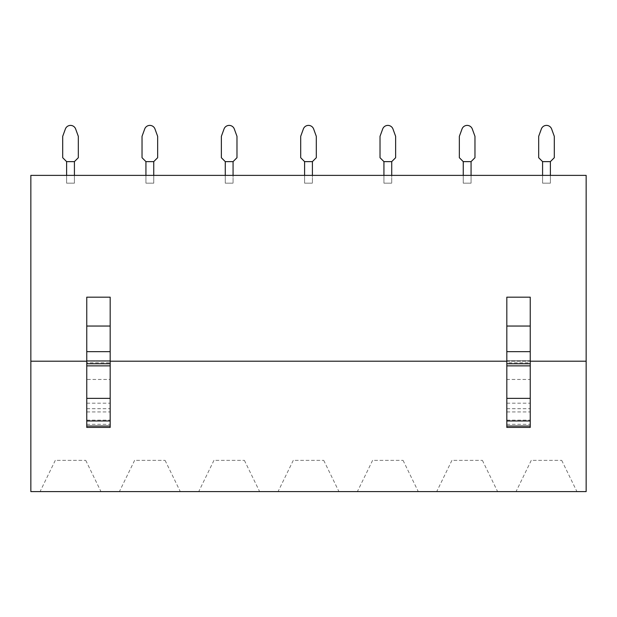 <?xml version="1.0" encoding="UTF-8"?>
<svg xmlns="http://www.w3.org/2000/svg" width="617" height="617" viewBox="0 0 617 617"><rect width="100%" height="100%" fill="white"/><g stroke="black" fill="none" stroke-linecap="round" stroke-linejoin="round"><path stroke-width="0.46" stroke-dasharray="3.08 2.31" d="M30.85 491.595L586.15 491.595L586.15 175.375L30.85 175.375L30.85 491.595M86.758 361.207L110.181 361.207M506.819 361.207L530.242 361.207M86.758 297.178L86.758 360.721L110.181 360.721L110.181 297.178M506.819 297.178L506.819 360.721L530.242 360.721L530.242 297.178M30.85 361.207L586.15 361.207M57.15 460.367L85.74 460.367L57.15 460.367M136.48 460.367L165.071 460.367L136.48 460.367M215.811 460.367L244.394 460.367L215.811 460.367M295.142 460.367L323.724 460.367L295.142 460.367M374.465 460.367L403.055 460.367L374.465 460.367M453.796 460.367L482.386 460.367L453.796 460.367M533.127 460.367L561.709 460.367L533.127 460.367M142.033 136.334L142.033 157.713L145.951 161.631L153.733 161.631L145.951 161.631L153.733 161.631L153.749 175.375L145.936 175.375L145.936 183.18L145.936 161.623L145.936 175.375L153.749 175.375L145.936 175.375L153.749 175.375L145.936 175.375L145.936 183.18L153.749 183.18L145.936 183.18L153.749 183.18L145.936 183.18L153.749 183.18L153.749 161.623L157.651 157.713L153.733 161.631L145.951 161.631L142.033 157.713L142.033 136.334L144.702 128.999A5.468 5.468 0 0 1 154.983 128.999L157.651 136.334L157.651 157.713L157.651 136.334L157.651 157.713L153.733 161.631L145.951 161.631L142.033 157.713L142.033 136.334L144.702 128.999A5.468 5.468 0 0 1 154.983 128.999L157.651 136.334L154.983 129.007A5.468 5.468 0 0 0 144.702 128.999M74.418 175.375L66.613 175.375L66.613 161.623L66.613 175.375L74.418 175.375L66.613 175.375L74.418 175.375L66.613 175.375L66.613 183.18L74.418 183.18L66.613 183.18L74.418 183.18L66.613 183.18L74.418 183.18L74.418 161.623L74.418 183.18L66.613 183.18L74.418 183.18L74.418 175.375L74.418 183.18L66.613 183.18L66.613 175.375L66.613 183.18L66.613 175.375L66.613 183.18L66.613 175.375L74.418 175.375L66.613 175.375L66.613 183.18L66.613 175.375L74.418 175.375L74.418 161.623M233.072 175.375L225.267 175.375L233.072 175.375L225.267 175.375L233.072 175.375L225.267 175.375L225.267 183.18L233.072 183.18L225.267 183.18L233.072 183.18L225.267 183.18L233.072 183.18L233.072 161.623L236.982 157.713L233.064 161.631L225.282 161.631L225.267 183.18L233.072 183.18L233.072 175.375L233.072 183.18L225.267 183.18L233.072 183.18L233.072 175.375L225.267 175.375L225.267 183.18L225.267 175.375L225.267 183.18L225.267 175.375L233.072 175.375L233.072 161.623L225.282 161.631L225.267 183.18L225.267 175.375L233.072 175.375L233.072 161.623L225.282 161.631L221.364 157.713L221.364 136.334L224.033 128.999A5.468 5.468 0 0 1 234.313 128.999L236.982 136.334L236.982 157.713L236.982 136.334L236.982 157.713L233.064 161.631L225.282 161.631L221.364 157.713L221.364 136.334L224.033 128.999A5.468 5.468 0 0 1 234.313 128.999L236.982 136.334L234.313 129.007A5.468 5.468 0 0 0 224.033 128.999M312.403 175.375L304.597 175.375L312.403 175.375L304.597 175.375L312.403 175.375L304.597 175.375L304.597 183.18L312.403 183.18L304.597 183.18L312.403 183.18L304.597 183.18L312.403 183.18L312.403 161.623L316.305 157.713L312.387 161.631L304.613 161.631L304.597 183.18L312.403 183.18L312.403 175.375L312.403 183.18L304.597 183.18L312.403 183.18L312.403 175.375L304.597 175.375L304.597 183.18L304.597 175.375L304.597 183.18L304.597 175.375L312.403 175.375L312.403 161.623L304.613 161.631L304.597 183.18L304.597 175.375L312.403 175.375L312.403 161.623L304.613 161.631L300.695 157.713L300.695 136.334L303.363 128.999A5.468 5.468 0 0 1 313.644 128.999L316.305 136.334L316.305 157.713L316.305 136.334L316.305 157.713L312.387 161.631L304.613 161.631L300.695 157.713L300.695 136.334L303.363 128.999A5.468 5.468 0 0 1 313.644 128.999L316.305 136.334L313.637 129.007A5.468 5.468 0 0 0 303.363 128.999M391.733 175.375L383.928 175.375L391.733 175.375L383.928 175.375L391.733 175.375L383.928 175.375L383.928 183.18L391.733 183.18L383.928 183.18L391.733 183.18L383.928 183.18L391.733 183.18L391.733 161.623L395.636 157.713L391.718 161.631L383.936 161.631L383.928 183.18L391.733 183.18L391.733 175.375L391.733 183.18L383.928 183.18L391.733 183.18L391.733 175.375L383.928 175.375L383.928 183.18L383.928 175.375L383.928 183.18L383.928 175.375L391.733 175.375L391.733 161.623L383.936 161.631L383.928 183.18L383.928 175.375L391.733 175.375L391.733 161.623L383.936 161.631L380.018 157.713L380.018 136.334L382.687 128.999A5.468 5.468 0 0 1 392.967 128.999L395.636 136.334L395.636 157.713L395.636 136.334L395.636 157.713L391.718 161.631L383.936 161.631L380.018 157.713L380.018 136.334L382.687 128.999A5.468 5.468 0 0 1 392.967 128.999L395.636 136.334L392.967 129.007A5.468 5.468 0 0 0 382.687 128.999M471.064 175.375L463.251 175.375L463.251 161.623L471.049 161.631L463.267 161.631L459.349 157.713L459.349 136.334L462.017 128.999A5.468 5.468 0 0 1 472.298 128.999L474.967 136.334L474.967 157.713L471.049 161.631L463.267 161.631L471.049 161.631L474.967 157.713L471.049 161.631L463.267 161.631L459.349 157.713L459.349 136.334L459.349 157.713L463.267 161.631L463.251 175.375L471.064 175.375L463.251 175.375L471.064 175.375L463.251 175.375L463.251 183.18L471.064 183.18L463.251 183.18L471.064 183.18L463.251 183.18L471.064 183.18L471.064 161.623L471.064 183.18L463.251 183.18L471.064 183.18L471.064 175.375L471.064 183.18L463.251 183.18L463.251 175.375L463.251 183.18L463.251 175.375L463.251 183.18L463.251 175.375L471.064 175.375L463.251 175.375L463.251 183.18L463.251 175.375L471.064 175.375L471.064 161.623M550.387 175.375L542.582 175.375L542.582 161.623L542.582 175.375L550.387 175.375L542.582 175.375L550.387 175.375L542.582 175.375L542.582 183.18L550.387 183.18L542.582 183.18L550.387 183.18L542.582 183.18L550.387 183.18L550.387 161.623L550.387 183.18L542.582 183.18L550.387 183.18L550.387 175.375L550.387 183.18L542.582 183.18L542.582 175.375L542.582 183.18L542.582 175.375L542.582 183.18L542.582 175.375L550.387 175.375L542.582 175.375L542.582 183.18L542.582 175.375L550.387 175.375L550.387 161.623M86.758 360.721L86.758 362.773L110.181 362.773L110.181 360.721L86.758 360.721L110.181 360.721M86.758 427.411L86.758 379.455L110.181 379.455L110.181 362.773M86.758 379.455L86.758 362.773M86.758 403.186L110.181 403.186L110.181 379.455M110.181 403.186L110.181 427.411M506.819 362.773L506.819 360.721L530.242 360.721L530.242 379.455L506.819 379.455L506.819 362.773L530.242 362.773M506.819 427.411L506.819 379.455M506.819 403.186L530.242 403.186L530.242 379.455M530.242 403.186L530.242 427.411M62.703 136.334L62.703 157.713L66.621 161.631L74.402 161.631L66.621 161.631L74.402 161.631L78.32 157.713L74.402 161.631L66.621 161.631L62.703 157.713L62.703 136.334L65.379 128.999A5.468 5.468 0 0 1 75.652 128.999L78.32 136.334L78.32 157.713L78.32 136.334L78.32 157.713L74.402 161.631L66.621 161.631L62.703 157.713L62.703 136.334L65.379 128.999A5.468 5.468 0 0 1 75.652 128.999L78.32 136.334L75.652 129.007A5.468 5.468 0 0 0 65.379 128.999M153.749 175.375L145.936 175.375L145.936 183.18L153.749 183.18L153.749 175.375L153.749 183.18L145.936 183.18L153.749 183.18L153.749 175.375L145.936 175.375L145.936 183.18L145.936 175.375L153.749 175.375L153.749 161.623M462.017 128.999A5.468 5.468 0 0 1 472.298 128.999L474.967 136.334L474.967 157.713L474.967 136.334L472.298 129.007A5.468 5.468 0 0 0 462.017 128.999L459.349 136.334M538.68 136.334L538.68 157.713L542.598 161.631L550.379 161.631L542.598 161.631L550.379 161.631L554.297 157.713L550.379 161.631L542.598 161.631L538.68 157.713L538.68 136.334L541.348 128.999A5.468 5.468 0 0 1 551.629 128.999L554.297 136.334L554.297 157.713L554.297 136.334L554.297 157.713L550.379 161.631L542.598 161.631L538.68 157.713L538.68 136.334L541.348 128.999A5.468 5.468 0 0 1 551.629 128.999L554.297 136.334L551.629 129.007A5.468 5.468 0 0 0 541.348 128.999M233.064 161.631L225.282 161.631L221.364 157.713L221.364 136.334M312.387 161.631L304.613 161.631L300.695 157.713L300.695 136.334M391.718 161.631L383.936 161.631L380.018 157.713L380.018 136.334M86.758 408.709L110.181 408.709M86.758 411.94L110.181 411.94M86.758 420.138L110.181 420.138M86.758 424.334L110.181 424.334M506.819 360.721L530.242 360.721M506.819 408.709L530.242 408.709M506.819 411.94L530.242 411.94M506.819 420.138L530.242 420.138M506.819 424.334L530.242 424.334M55.291 460.367L40.066 491.595M85.74 460.367L100.964 491.595M134.614 460.367L119.39 491.595M165.071 460.367L180.295 491.595M213.945 460.367L198.72 491.595M244.394 460.367L259.626 491.595M293.276 460.367L278.051 491.595M323.724 460.367L338.949 491.595M372.606 460.367L357.374 491.595M403.055 460.367L418.28 491.595M451.929 460.367L436.705 491.595M482.386 460.367L497.611 491.595M531.26 460.367L516.036 491.595M561.709 460.367L576.934 491.595"/><path stroke-width="0.93" d="M30.85 361.207L30.85 491.595L586.15 491.595L586.15 175.375L30.85 175.375L30.85 361.207L86.758 361.207M97.239 491.595L40.066 491.595L97.239 491.595M123.122 491.595L180.295 491.595L123.122 491.595M202.445 491.595L259.626 491.595L202.445 491.595M281.776 491.595L338.949 491.595L281.776 491.595M361.107 491.595L418.28 491.595L361.107 491.595M440.438 491.595L497.611 491.595L440.438 491.595M519.761 491.595L576.934 491.595L519.761 491.595M110.181 361.207L506.819 361.207M530.242 361.207L586.15 361.207M86.758 326.046L86.758 297.178L110.181 297.178L110.181 326.046L86.758 326.046L86.758 427.411L110.181 427.411L110.181 398.374L86.758 398.374M506.819 326.046L506.819 297.178L530.242 297.178L530.242 326.046L506.819 326.046L506.819 427.411L530.242 427.411L530.242 398.374L506.819 398.374M86.758 351.659L110.181 351.659L110.181 398.374M110.181 351.659L110.181 326.046M506.819 351.659L530.242 351.659L530.242 398.374M530.242 351.659L530.242 326.046M62.703 136.334L65.379 128.999A5.468 5.468 0 0 1 75.652 128.999L78.32 136.334L78.32 157.713L74.402 161.631L66.621 161.631L62.703 157.713L62.703 136.334L65.379 128.999M66.613 175.375L66.613 161.623L66.613 175.375M142.033 136.334L144.702 128.999A5.468 5.468 0 0 1 154.983 128.999L157.651 136.334L157.651 157.713L153.733 161.631L145.951 161.631L142.033 157.713L142.033 136.334L144.702 128.999M145.936 175.375L145.936 161.623L145.936 175.375M221.364 136.334L224.033 128.999A5.468 5.468 0 0 1 234.313 128.999L236.982 136.334L236.982 157.713L233.064 161.631L225.282 161.631L225.267 175.375L225.267 161.623L221.364 157.713L221.364 136.334L224.033 128.999M300.695 136.334L303.363 128.999A5.468 5.468 0 0 1 313.644 128.999L316.305 136.334L316.305 157.713L312.387 161.631L304.613 161.631L304.597 175.375L304.597 161.623L300.695 157.713L300.695 136.334L303.363 128.999M380.018 136.334L382.687 128.999A5.468 5.468 0 0 1 392.967 128.999L395.636 136.334L395.636 157.713L391.718 161.631L383.936 161.631L383.928 175.375L383.928 161.623L380.018 157.713L380.018 136.334L382.687 128.999M459.349 136.334L462.017 128.999A5.468 5.468 0 0 1 472.298 128.999L474.967 136.334L474.967 157.713L471.049 161.631L463.267 161.631L463.251 175.375L463.251 161.623L459.349 157.713L459.349 136.334L462.017 128.999M538.68 136.334L541.348 128.999A5.468 5.468 0 0 1 551.629 128.999L554.297 136.334L554.297 157.713L550.379 161.631L542.598 161.631L538.68 157.713L538.68 136.334L541.348 128.999M542.582 175.375L542.582 161.623L542.582 175.375M74.418 175.375L74.418 161.623M153.749 175.375L153.749 161.623M233.072 175.375L233.072 161.623M312.403 175.375L312.403 161.623M391.733 175.375L391.733 161.623M471.064 175.375L471.064 161.623M550.387 175.375L550.387 161.623M110.181 420.971L86.758 420.971M86.758 365.866L110.181 365.866M86.758 363.752L110.181 363.752M86.758 426.046L110.181 426.046M530.242 420.971L506.819 420.971M506.819 365.866L530.242 365.866M506.819 363.752L530.242 363.752M506.819 426.046L530.242 426.046"/></g></svg>

